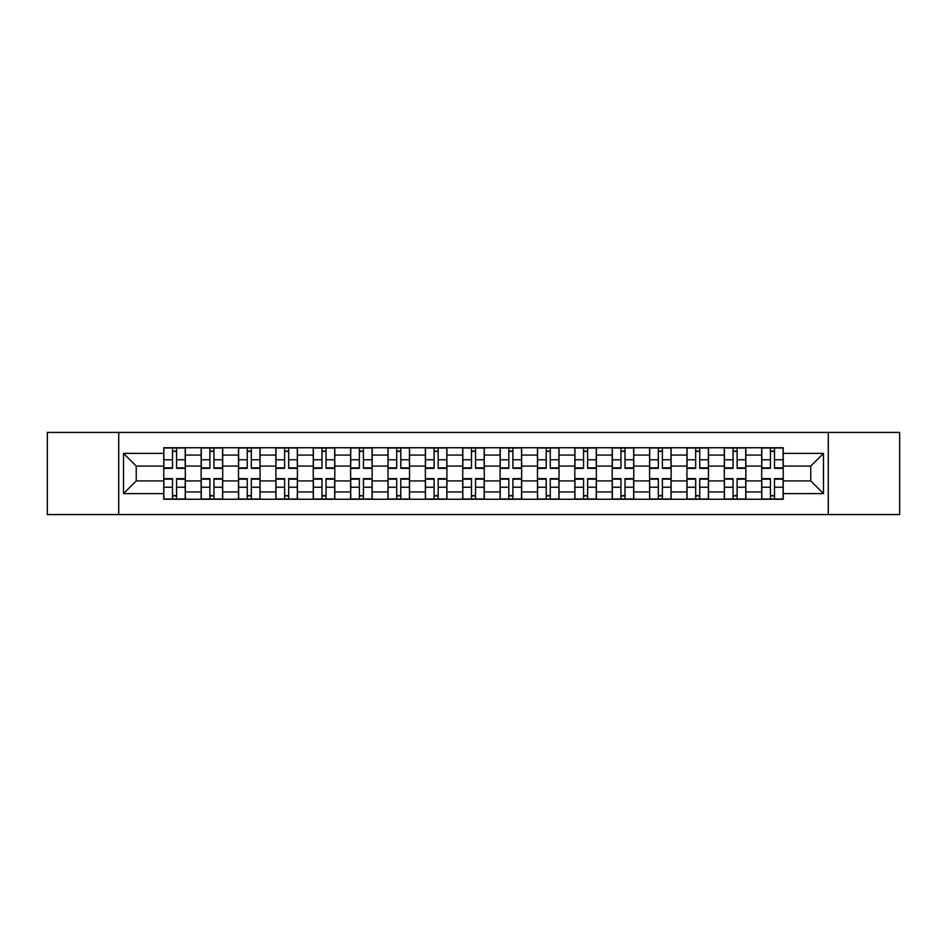 <?xml version="1.0" encoding="UTF-8"?>
<svg xmlns="http://www.w3.org/2000/svg" width="947" height="947" viewBox="0 0 947 947"><rect width="100%" height="100%" fill="white"/><g stroke="black" fill="none" stroke-linecap="round" stroke-linejoin="round"><path stroke-width="1.42" d="M828.27 514.576L899.65 514.576L899.65 432.424L47.35 432.424L47.35 514.576L828.27 514.576L828.27 432.424M201.143 499.247L201.143 455.057L185.328 455.057L185.328 499.247M185.328 455.057L185.328 447.753M201.143 455.057L201.143 447.753M222.699 447.753L222.699 499.247M238.502 499.247L238.502 447.753M260.07 447.753L260.07 499.247M275.873 499.247L275.873 447.753M297.429 447.753L297.429 499.247M313.244 499.247L313.244 447.753M334.8 447.753L334.8 499.247M350.615 499.247L350.615 447.753M372.171 447.753L372.171 499.247M387.986 499.247L387.986 447.753M409.542 447.753L409.542 499.247M425.357 499.247L425.357 447.753M446.913 447.753L446.913 499.247M462.716 499.247L462.716 447.753M484.284 447.753L484.284 499.247M500.087 499.247L500.087 447.753M521.643 447.753L521.643 499.247M537.458 499.247L537.458 447.753M559.014 447.753L559.014 499.247M574.829 499.247L574.829 447.753M596.385 447.753L596.385 499.247M612.2 499.247L612.2 447.753M633.756 447.753L633.756 499.247M649.571 499.247L649.571 447.753M671.127 447.753L671.127 499.247M686.93 499.247L686.93 447.753M708.498 447.753L708.498 499.247M724.301 499.247L724.301 447.753M745.857 447.753L745.857 499.247M761.672 499.247L761.672 447.753M761.672 480.922L745.857 480.922M724.301 480.922L708.498 480.922M686.93 480.922L671.127 480.922M649.571 480.922L633.756 480.922M612.2 480.922L596.385 480.922M574.829 480.922L559.014 480.922M537.458 480.922L521.643 480.922M500.087 480.922L484.284 480.922M462.716 480.922L446.913 480.922M425.357 480.922L409.542 480.922M387.986 480.922L372.171 480.922M350.615 480.922L334.8 480.922M313.244 480.922L297.429 480.922M275.873 480.922L260.07 480.922M238.502 480.922L222.699 480.922M201.143 480.922L185.328 480.922M761.672 466.078L745.857 466.078M724.301 466.078L708.498 466.078M686.93 466.078L671.127 466.078M649.571 466.078L633.756 466.078M612.2 466.078L596.385 466.078M574.829 466.078L559.014 466.078M537.458 466.078L521.643 466.078M500.087 466.078L484.284 466.078M462.716 466.078L446.913 466.078M425.357 466.078L409.542 466.078M387.986 466.078L372.171 466.078M350.615 466.078L334.8 466.078M313.244 466.078L297.429 466.078M275.873 466.078L260.07 466.078M238.502 466.078L222.699 466.078M201.143 466.078L185.328 466.078M136.226 480.922L163.772 480.922L163.772 466.078L136.226 466.078L136.226 480.922L123.524 493.624L123.524 453.376L163.772 453.376L163.772 466.078M783.228 466.078L783.228 480.922L810.774 480.922L810.774 466.078L783.228 466.078L783.228 447.753L163.772 447.753L163.772 453.376M783.228 453.376L823.476 453.376L823.476 493.624L783.228 493.624L783.228 480.922M163.772 480.922L163.772 499.247L783.228 499.247L783.228 493.624M163.772 493.624L123.524 493.624M118.73 514.576L118.73 432.424M176.58 495.66L172.508 495.66M172.508 451.34L176.58 451.34M213.951 495.66L209.879 495.66M209.879 451.34L213.951 451.34M251.322 495.66L247.25 495.66M247.25 451.34L251.322 451.34M288.693 495.66L284.621 495.66M284.621 451.34L288.693 451.34M326.064 495.66L321.992 495.66M321.992 451.34L326.064 451.34M363.435 495.66L359.363 495.66M359.363 451.34L363.435 451.34M400.794 495.66L396.722 495.66M396.722 451.34L400.794 451.34M438.165 495.66L434.093 495.66M434.093 451.34L438.165 451.34M475.536 495.66L471.464 495.66M471.464 451.34L475.536 451.34M512.907 495.66L508.835 495.66M508.835 451.34L512.907 451.34M550.278 495.66L546.206 495.66M546.206 451.34L550.278 451.34M587.637 495.66L583.565 495.66M583.565 451.34L587.637 451.34M625.008 495.66L620.936 495.66M620.936 451.34L625.008 451.34M662.379 495.66L658.307 495.66M658.307 451.34L662.379 451.34M699.75 495.66L695.678 495.66M695.678 451.34L699.75 451.34M737.121 495.66L733.049 495.66M733.049 451.34L737.121 451.34M774.492 495.66L770.42 495.66M770.42 451.34L774.492 451.34M123.524 453.376L136.226 466.078M810.774 480.922L823.476 493.624M810.774 466.078L823.476 453.376M176.58 468.351L176.58 447.99L185.21 447.99L185.21 468.351L176.58 468.351M172.508 451.103L176.58 451.103M176.58 447.99L163.89 447.99L163.89 468.351L172.508 468.351L172.508 447.99L169.04 447.99M172.508 478.649L172.508 499.01L163.89 499.01L163.89 478.649L172.508 478.649M176.58 495.897L172.508 495.897M172.508 499.01L185.21 499.01L185.21 478.649L176.58 478.649L176.58 499.01L180.06 499.01M213.951 468.351L213.951 447.99L222.581 447.99L222.581 468.351L213.951 468.351M209.879 451.103L213.951 451.103M213.951 447.99L201.261 447.99L201.261 468.351L209.879 468.351L209.879 447.99L206.41 447.99M251.322 468.351L251.322 447.99L259.952 447.99L259.952 468.351L251.322 468.351M247.25 451.103L251.322 451.103M251.322 447.99L238.632 447.99L238.632 468.351L247.25 468.351L247.25 447.99L243.781 447.99M209.879 478.649L209.879 499.01L201.261 499.01L201.261 478.649L209.879 478.649M213.951 495.897L209.879 495.897M209.879 499.01L222.581 499.01L222.581 478.649L213.951 478.649L213.951 499.01L217.431 499.01M247.25 478.649L247.25 499.01L238.632 499.01L238.632 478.649L247.25 478.649M251.322 495.897L247.25 495.897M247.25 499.01L259.952 499.01L259.952 478.649L251.322 478.649L251.322 499.01L254.79 499.01M288.693 468.351L288.693 447.99L297.311 447.99L297.311 468.351L288.693 468.351M284.621 451.103L288.693 451.103M288.693 447.99L275.991 447.99L275.991 468.351L284.621 468.351L284.621 447.99L281.141 447.99M326.064 468.351L326.064 447.99L334.682 447.99L334.682 468.351L326.064 468.351M321.992 451.103L326.064 451.103M326.064 447.99L313.362 447.99L313.362 468.351L321.992 468.351L321.992 447.99L318.512 447.99M363.435 468.351L363.435 447.99L372.053 447.99L372.053 468.351L363.435 468.351M359.363 451.103L363.435 451.103M363.435 447.99L350.733 447.99L350.733 468.351L359.363 468.351L359.363 447.99L355.883 447.99M284.621 478.649L284.621 499.01L275.991 499.01L275.991 478.649L284.621 478.649M288.693 495.897L284.621 495.897M284.621 499.01L297.311 499.01L297.311 478.649L288.693 478.649L288.693 499.01L292.161 499.01M321.992 478.649L321.992 499.01L313.362 499.01L313.362 478.649L321.992 478.649M326.064 495.897L321.992 495.897M321.992 499.01L334.682 499.01L334.682 478.649L326.064 478.649L326.064 499.01L329.532 499.01M359.363 478.649L359.363 499.01L350.733 499.01L350.733 478.649L359.363 478.649M363.435 495.897L359.363 495.897M359.363 499.01L372.053 499.01L372.053 478.649L363.435 478.649L363.435 499.01L366.903 499.01M400.794 468.351L400.794 447.99L409.424 447.99L409.424 468.351L400.794 468.351M396.722 451.103L400.794 451.103M400.794 447.99L388.104 447.99L388.104 468.351L396.722 468.351L396.722 447.99L393.254 447.99M396.722 478.649L396.722 499.01L388.104 499.01L388.104 478.649L396.722 478.649M400.794 495.897L396.722 495.897M396.722 499.01L409.424 499.01L409.424 478.649L400.794 478.649L400.794 499.01L404.274 499.01M438.165 468.351L438.165 447.99L446.795 447.99L446.795 468.351L438.165 468.351M434.093 451.103L438.165 451.103M438.165 447.99L425.475 447.99L425.475 468.351L434.093 468.351L434.093 447.99L430.625 447.99M434.093 478.649L434.093 499.01L425.475 499.01L425.475 478.649L434.093 478.649M438.165 495.897L434.093 495.897M434.093 499.01L446.795 499.01L446.795 478.649L438.165 478.649L438.165 499.01L441.645 499.01M475.536 468.351L475.536 447.99L484.166 447.99L484.166 468.351L475.536 468.351M471.464 451.103L475.536 451.103M475.536 447.99L462.834 447.99L462.834 468.351L471.464 468.351L471.464 447.99L467.996 447.99M471.464 478.649L471.464 499.01L462.834 499.01L462.834 478.649L471.464 478.649M475.536 495.897L471.464 495.897M471.464 499.01L484.166 499.01L484.166 478.649L475.536 478.649L475.536 499.01L479.004 499.01M512.907 468.351L512.907 447.99L521.525 447.99L521.525 468.351L512.907 468.351M508.835 451.103L512.907 451.103M512.907 447.99L500.205 447.99L500.205 468.351L508.835 468.351L508.835 447.99L505.355 447.99M508.835 478.649L508.835 499.01L500.205 499.01L500.205 478.649L508.835 478.649M512.907 495.897L508.835 495.897M508.835 499.01L521.525 499.01L521.525 478.649L512.907 478.649L512.907 499.01L516.375 499.01M550.278 468.351L550.278 447.99L558.896 447.99L558.896 468.351L550.278 468.351M546.206 451.103L550.278 451.103M550.278 447.99L537.576 447.99L537.576 468.351L546.206 468.351L546.206 447.99L542.726 447.99M546.206 478.649L546.206 499.01L537.576 499.01L537.576 478.649L546.206 478.649M550.278 495.897L546.206 495.897M546.206 499.01L558.896 499.01L558.896 478.649L550.278 478.649L550.278 499.01L553.746 499.01M587.637 468.351L587.637 447.99L596.267 447.99L596.267 468.351L587.637 468.351M583.565 451.103L587.637 451.103M587.637 447.99L574.947 447.99L574.947 468.351L583.565 468.351L583.565 447.99L580.097 447.99M583.565 478.649L583.565 499.01L574.947 499.01L574.947 478.649L583.565 478.649M587.637 495.897L583.565 495.897M583.565 499.01L596.267 499.01L596.267 478.649L587.637 478.649L587.637 499.01L591.117 499.01M625.008 468.351L625.008 447.99L633.638 447.99L633.638 468.351L625.008 468.351M620.936 451.103L625.008 451.103M625.008 447.99L612.318 447.99L612.318 468.351L620.936 468.351L620.936 447.99L617.468 447.99M620.936 478.649L620.936 499.01L612.318 499.01L612.318 478.649L620.936 478.649M625.008 495.897L620.936 495.897M620.936 499.01L633.638 499.01L633.638 478.649L625.008 478.649L625.008 499.01L628.488 499.01M662.379 468.351L662.379 447.99L671.009 447.99L671.009 468.351L662.379 468.351M658.307 451.103L662.379 451.103M662.379 447.99L649.689 447.99L649.689 468.351L658.307 468.351L658.307 447.99L654.839 447.99M658.307 478.649L658.307 499.01L649.689 499.01L649.689 478.649L658.307 478.649M662.379 495.897L658.307 495.897M658.307 499.01L671.009 499.01L671.009 478.649L662.379 478.649L662.379 499.01L665.859 499.01M699.75 468.351L699.75 447.99L708.368 447.99L708.368 468.351L699.75 468.351M695.678 451.103L699.75 451.103M699.75 447.99L687.048 447.99L687.048 468.351L695.678 468.351L695.678 447.99L692.21 447.99M695.678 478.649L695.678 499.01L687.048 499.01L687.048 478.649L695.678 478.649M699.75 495.897L695.678 495.897M695.678 499.01L708.368 499.01L708.368 478.649L699.75 478.649L699.75 499.01L703.219 499.01M737.121 468.351L737.121 447.99L745.739 447.99L745.739 468.351L737.121 468.351M733.049 451.103L737.121 451.103M737.121 447.99L724.419 447.99L724.419 468.351L733.049 468.351L733.049 447.99L729.569 447.99M733.049 478.649L733.049 499.01L724.419 499.01L724.419 478.649L733.049 478.649M737.121 495.897L733.049 495.897M733.049 499.01L745.739 499.01L745.739 478.649L737.121 478.649L737.121 499.01L740.59 499.01M774.492 468.351L774.492 447.99L783.11 447.99L783.11 468.351L774.492 468.351M770.42 451.103L774.492 451.103M774.492 447.99L761.79 447.99L761.79 468.351L770.42 468.351L770.42 447.99L766.94 447.99M770.42 478.649L770.42 499.01L761.79 499.01L761.79 478.649L770.42 478.649M774.492 495.897L770.42 495.897M770.42 499.01L783.11 499.01L783.11 478.649L774.492 478.649L774.492 499.01L777.961 499.01M724.301 455.057L708.498 455.057M686.93 455.057L671.127 455.057M649.571 455.057L633.756 455.057M612.2 455.057L596.385 455.057M574.829 455.057L559.014 455.057M537.458 455.057L521.643 455.057M500.087 455.057L484.284 455.057M462.716 455.057L446.913 455.057M425.357 455.057L409.542 455.057M387.986 455.057L372.171 455.057M350.615 455.057L334.8 455.057M313.244 455.057L297.429 455.057M275.873 455.057L260.07 455.057M238.502 455.057L222.699 455.057M761.672 455.057L745.857 455.057M724.301 491.943L708.498 491.943M686.93 491.943L671.127 491.943M649.571 491.943L633.756 491.943M612.2 491.943L596.385 491.943M574.829 491.943L559.014 491.943M537.458 491.943L521.643 491.943M500.087 491.943L484.284 491.943M462.716 491.943L446.913 491.943M425.357 491.943L409.542 491.943M387.986 491.943L372.171 491.943M350.615 491.943L334.8 491.943M313.244 491.943L297.429 491.943M275.873 491.943L260.07 491.943M238.502 491.943L222.699 491.943M201.143 491.943L185.328 491.943M761.672 491.943L745.857 491.943M176.58 467.842L185.21 467.842M176.58 459.757L185.21 459.757M163.89 467.842L172.508 467.842M163.89 459.757L172.508 459.757M172.508 479.158L163.89 479.158M172.508 487.243L163.89 487.243M185.21 479.158L176.58 479.158M185.21 487.243L176.58 487.243M213.951 467.842L222.581 467.842M213.951 459.757L222.581 459.757M201.261 467.842L209.879 467.842M201.261 459.757L209.879 459.757M251.322 467.842L259.952 467.842M251.322 459.757L259.952 459.757M238.632 467.842L247.25 467.842M238.632 459.757L247.25 459.757M209.879 479.158L201.261 479.158M209.879 487.243L201.261 487.243M222.581 479.158L213.951 479.158M222.581 487.243L213.951 487.243M247.25 479.158L238.632 479.158M247.25 487.243L238.632 487.243M259.952 479.158L251.322 479.158M259.952 487.243L251.322 487.243M288.693 467.842L297.311 467.842M288.693 459.757L297.311 459.757M275.991 467.842L284.621 467.842M275.991 459.757L284.621 459.757M326.064 467.842L334.682 467.842M326.064 459.757L334.682 459.757M313.362 467.842L321.992 467.842M313.362 459.757L321.992 459.757M363.435 467.842L372.053 467.842M363.435 459.757L372.053 459.757M350.733 467.842L359.363 467.842M350.733 459.757L359.363 459.757M284.621 479.158L275.991 479.158M284.621 487.243L275.991 487.243M297.311 479.158L288.693 479.158M297.311 487.243L288.693 487.243M321.992 479.158L313.362 479.158M321.992 487.243L313.362 487.243M334.682 479.158L326.064 479.158M334.682 487.243L326.064 487.243M359.363 479.158L350.733 479.158M359.363 487.243L350.733 487.243M372.053 479.158L363.435 479.158M372.053 487.243L363.435 487.243M400.794 467.842L409.424 467.842M400.794 459.757L409.424 459.757M388.104 467.842L396.722 467.842M388.104 459.757L396.722 459.757M396.722 479.158L388.104 479.158M396.722 487.243L388.104 487.243M409.424 479.158L400.794 479.158M409.424 487.243L400.794 487.243M438.165 467.842L446.795 467.842M438.165 459.757L446.795 459.757M425.475 467.842L434.093 467.842M425.475 459.757L434.093 459.757M434.093 479.158L425.475 479.158M434.093 487.243L425.475 487.243M446.795 479.158L438.165 479.158M446.795 487.243L438.165 487.243M475.536 467.842L484.166 467.842M475.536 459.757L484.166 459.757M462.834 467.842L471.464 467.842M462.834 459.757L471.464 459.757M471.464 479.158L462.834 479.158M471.464 487.243L462.834 487.243M484.166 479.158L475.536 479.158M484.166 487.243L475.536 487.243M512.907 467.842L521.525 467.842M512.907 459.757L521.525 459.757M500.205 467.842L508.835 467.842M500.205 459.757L508.835 459.757M508.835 479.158L500.205 479.158M508.835 487.243L500.205 487.243M521.525 479.158L512.907 479.158M521.525 487.243L512.907 487.243M550.278 467.842L558.896 467.842M550.278 459.757L558.896 459.757M537.576 467.842L546.206 467.842M537.576 459.757L546.206 459.757M546.206 479.158L537.576 479.158M546.206 487.243L537.576 487.243M558.896 479.158L550.278 479.158M558.896 487.243L550.278 487.243M587.637 467.842L596.267 467.842M587.637 459.757L596.267 459.757M574.947 467.842L583.565 467.842M574.947 459.757L583.565 459.757M583.565 479.158L574.947 479.158M583.565 487.243L574.947 487.243M596.267 479.158L587.637 479.158M596.267 487.243L587.637 487.243M625.008 467.842L633.638 467.842M625.008 459.757L633.638 459.757M612.318 467.842L620.936 467.842M612.318 459.757L620.936 459.757M620.936 479.158L612.318 479.158M620.936 487.243L612.318 487.243M633.638 479.158L625.008 479.158M633.638 487.243L625.008 487.243M662.379 467.842L671.009 467.842M662.379 459.757L671.009 459.757M649.689 467.842L658.307 467.842M649.689 459.757L658.307 459.757M658.307 479.158L649.689 479.158M658.307 487.243L649.689 487.243M671.009 479.158L662.379 479.158M671.009 487.243L662.379 487.243M699.75 467.842L708.368 467.842M699.75 459.757L708.368 459.757M687.048 467.842L695.678 467.842M687.048 459.757L695.678 459.757M695.678 479.158L687.048 479.158M695.678 487.243L687.048 487.243M708.368 479.158L699.75 479.158M708.368 487.243L699.75 487.243M737.121 467.842L745.739 467.842M737.121 459.757L745.739 459.757M724.419 467.842L733.049 467.842M724.419 459.757L733.049 459.757M733.049 479.158L724.419 479.158M733.049 487.243L724.419 487.243M745.739 479.158L737.121 479.158M745.739 487.243L737.121 487.243M774.492 467.842L783.11 467.842M774.492 459.757L783.11 459.757M761.79 467.842L770.42 467.842M761.79 459.757L770.42 459.757M770.42 479.158L761.79 479.158M770.42 487.243L761.79 487.243M783.11 479.158L774.492 479.158M783.11 487.243L774.492 487.243"/></g></svg>
